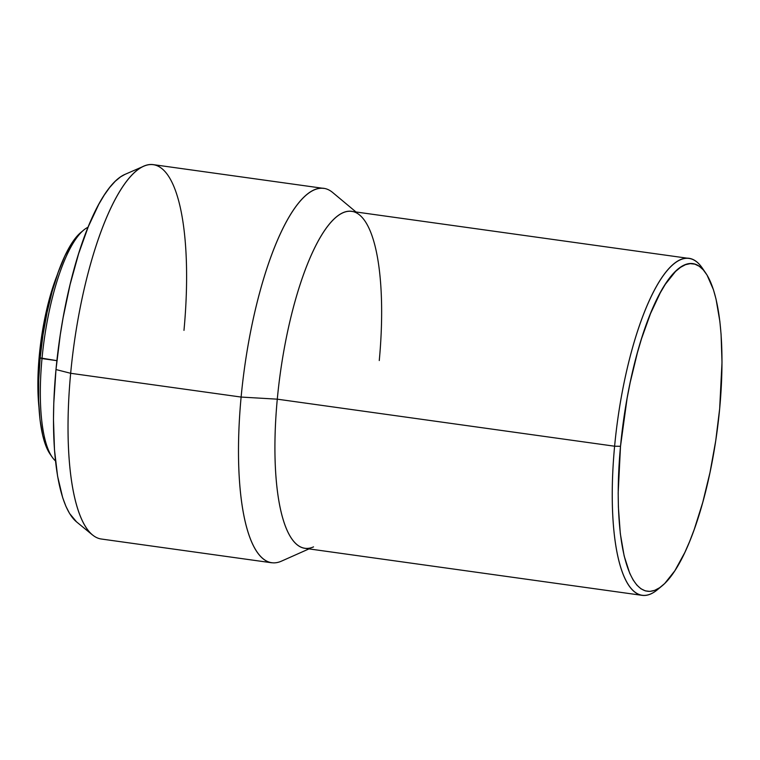 <?xml version="1.0" encoding="UTF-8"?>
<svg xmlns="http://www.w3.org/2000/svg" width="760" height="760" viewBox="0 0 760 760"><rect width="100%" height="100%" fill="white"/><g stroke="black" fill="none" stroke-linecap="round" stroke-linejoin="round"><path stroke-width="1.14" d="M659.794 587.603A170.088 48.412 -82.1 0 1 642.114 595.346A170.088 48.412 -82.1 0 1 614.612 446.215L620.511 446.3A165.357 47.072 -82.1 0 1 705.736 273.058A165.357 47.072 -82.1 0 1 719.663 408.728L722 362.273L721.069 334.2L719.862 321.442L716.034 299.098L713.44 289.731L707.038 275.063L703.285 269.895L699.209 266.247L694.858 264.157L690.27 263.635L685.482 264.689L680.551 267.32L675.517 271.481L665.332 284.278L660.297 292.771L650.531 313.566L641.525 338.741L637.422 352.678L630.173 382.555L627.114 398.231L620.511 446.3L618.174 492.756L618.393 507.176L620.312 533.596L624.15 555.931L629.745 573.334L633.146 579.966L636.899 585.133L640.965 588.781L645.325 590.871L649.914 591.394L654.702 590.339L659.632 587.717L664.667 583.547L674.842 570.76L684.836 552.463L689.643 541.462L694.26 529.369L702.762 502.36L710.001 472.473L715.711 440.857L719.663 408.728A165.357 47.072 -82.1 0 1 662.121 585.836A165.357 47.072 -82.1 0 1 620.511 446.3L614.612 446.215A170.088 48.412 -82.1 0 1 689.092 258.438A170.088 48.412 -82.1 0 1 703.978 270.721A170.088 48.412 97.9 0 0 702.269 268.023A170.088 48.412 97.9 0 0 614.612 446.215L277.286 399.171L614.612 446.215A170.088 48.412 97.9 0 0 657.409 589.731L662.121 585.836M88.065 227.24A120.004 34.162 97.9 0 0 41.999 358.577A120.004 34.162 -82.1 0 1 83.761 230.052L80.93 232.389A117.173 33.354 97.9 0 0 40.157 357.884L56.895 360.658L41.999 358.577A120.004 34.162 97.9 0 0 55.48 460.921M39.301 355.414L40.356 355.813L39.301 355.414L41.743 335.587L45.267 316.074L49.742 297.635L57.342 274.721A102.049 29.051 97.9 0 0 39.301 355.414A102.049 29.051 97.9 0 0 38.912 406.828L38 392.986L38.038 374.794L39.301 355.414M689.092 258.438L351.766 211.394A170.088 48.412 97.9 0 0 277.286 399.171A170.088 48.412 -82.1 0 1 359.784 215.156A170.088 48.412 -82.1 0 1 379.269 360.534M355.993 211.983L332.785 192.603A188.983 53.789 97.9 0 0 241.119 397.062L277.286 399.171L241.119 397.062A188.983 53.789 -82.1 0 1 323.874 188.423L153.425 164.654A188.983 53.789 97.9 0 0 70.661 373.293L241.119 397.062L70.661 373.293A188.983 53.789 -82.1 0 1 143.897 166.155A188.983 53.789 -82.1 0 1 183.977 330.363M76.589 521.92L69.587 513.494L65.93 506.35L62.69 497.695L57.589 476.197L54.483 449.815L53.475 419.577L53.779 403.37L55.983 369.55L70.661 373.293L55.983 369.55L60.249 334.96L63.099 317.784L70.1 284.506L78.622 253.726L88.322 226.613L98.828 204.221L104.262 195.073L109.744 187.406L115.216 181.298L120.64 176.814L125.039 174.353A178.068 50.682 97.9 0 0 55.983 369.55A178.068 50.682 97.9 0 0 76.541 521.873L92.473 534.954A188.983 53.789 -82.1 0 1 70.661 373.293A188.983 53.789 97.9 0 0 101.222 539.001L271.672 562.77A188.983 53.789 -82.1 0 1 241.119 397.062A188.983 53.789 97.9 0 0 281.38 561.184L309.006 548.891M50.132 454.176L46.702 447.897L42.731 435.565L40.014 419.738L38.655 401.014L38.703 380.133L40.157 357.884L42.959 335.113L47.006 312.712L52.136 291.536L58.159 272.403L64.837 256.034L71.915 243.076L81.073 232.275M313.528 546.886A170.088 48.412 -82.1 0 1 277.286 399.171A170.088 48.412 97.9 0 0 304.788 548.302L642.114 595.346M50.027 454.014L52.108 457.035A120.004 34.162 -82.1 0 1 41.999 358.577L40.157 357.884A117.173 33.354 97.9 0 0 50.027 454.014A117.173 33.354 97.9 0 0 51.081 455.44M702.269 268.023L705.736 273.058M143.897 166.155L125.001 174.373"/></g></svg>
